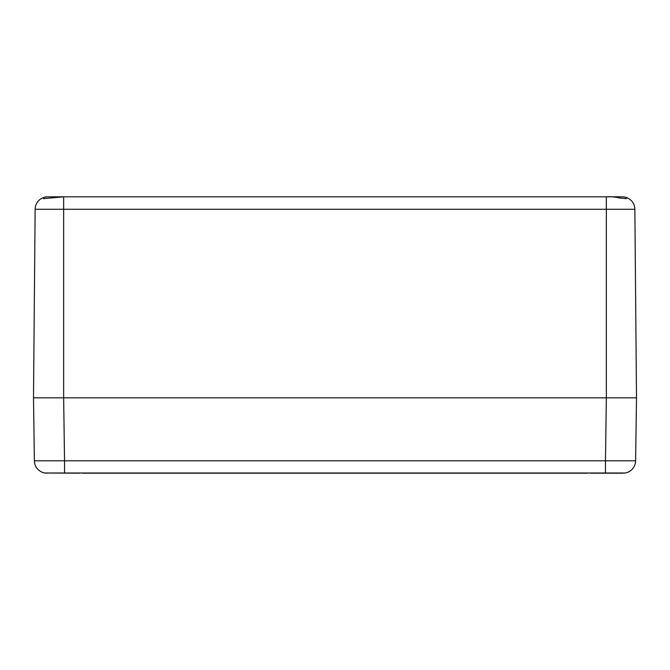 <?xml version="1.0" encoding="UTF-8"?>
<svg xmlns="http://www.w3.org/2000/svg" width="670" height="670" viewBox="0 0 670 670"><rect width="100%" height="100%" fill="white"/><g stroke="black" fill="none" stroke-linecap="round" stroke-linejoin="round"><path stroke-width="1" d="M626.45 197.524A12.562 12.562 0 0 0 622.296 196.812L63.65 196.821L43.55 198.647L43.55 197.524A12.562 12.562 0 0 0 35.142 209.266L33.5 397.812L636.5 397.812L634.858 209.266A12.562 12.562 0 0 0 626.45 197.524L626.45 198.647L620.169 198.06C614.633 196.905 610.027 196.486 606.35 196.821L606.35 209.266L634.858 209.266A12.562 12.562 0 0 0 626.45 197.524L626.45 198.647M83.75 196.812L47.704 196.812A12.562 12.562 0 0 0 43.55 197.524L43.55 198.647M586.25 196.812L606.35 196.821M636.5 397.812L635.621 460.801A12.562 12.562 0 0 1 625.177 473.012L44.823 473.012A12.562 12.562 -90 0 1 34.379 460.801L64.529 460.801L64.529 473.012M623.058 473.188L590.63 473.188M82.494 473.188L587.506 473.188M79.37 473.188L44.823 473.012M33.5 397.812L34.379 460.801L33.5 397.812L606.35 397.812L606.35 209.266L63.65 209.266L63.65 196.821M46.264 473.171L46.942 473.188M605.471 473.012L605.471 460.801L635.621 460.801M606.35 397.812L605.471 460.801L64.529 460.801L63.65 397.812L63.65 209.266L35.142 209.266"/></g></svg>
